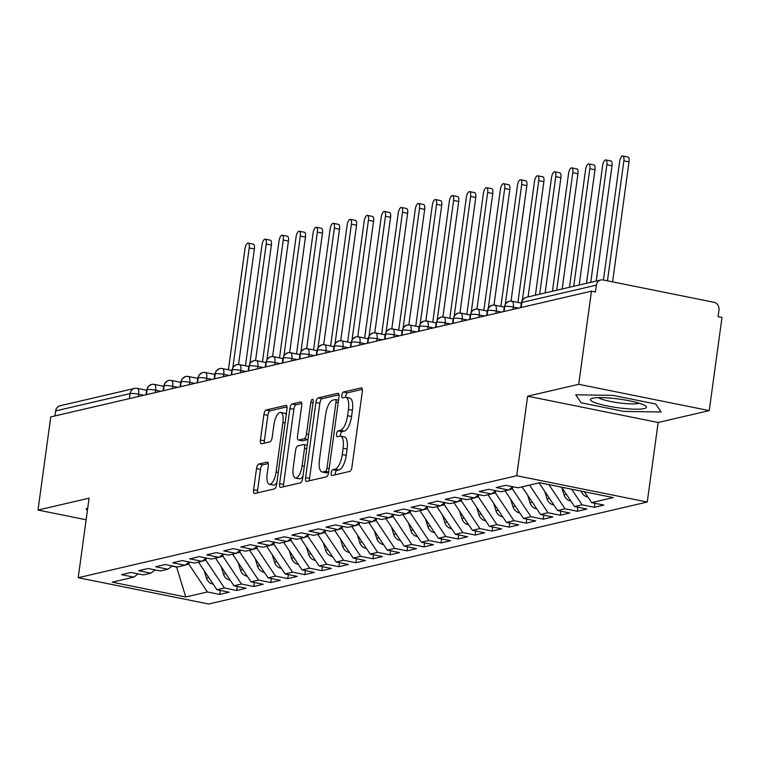 <?xml version="1.0" encoding="UTF-8"?>
<svg xmlns="http://www.w3.org/2000/svg" width="760" height="760" viewBox="0 0 760 760"><rect width="100%" height="100%" fill="white"/><g stroke="black" fill="none" stroke-linecap="round" stroke-linejoin="round"><path stroke-width="1.14" d="M331.217 472.872A2.983 1.111 -78.6 0 0 331.797 475.522A2.983 1.111 -78.6 0 0 331.987 475.522L349.752 471.39A4.266 1.586 -78.6 0 0 351.994 466.82L362.292 391.675A4.266 1.586 -78.6 0 0 361.456 387.885A4.266 1.586 -78.6 0 0 361.19 387.885L343.425 392.017A2.983 1.111 -78.6 0 0 341.858 395.209A2.983 1.111 -78.6 0 0 342.437 397.869A2.983 1.111 -78.6 0 0 342.627 397.86L344.926 397.328A13.651 5.073 -78.6 0 1 345.791 397.309A13.651 5.073 -78.6 0 1 348.441 409.44L347.586 415.71A13.651 5.073 -78.6 0 1 340.404 430.312L338.105 430.844A2.983 1.111 -78.6 0 0 336.537 434.036A2.983 1.111 -78.6 0 0 337.117 436.696A2.983 1.111 -78.6 0 0 337.307 436.686L339.606 436.154A13.651 5.073 -78.6 0 1 340.47 436.135A13.651 5.073 -78.6 0 1 343.121 448.276L342.266 454.537A13.651 5.073 -78.6 0 1 335.084 469.138L332.785 469.67A2.983 1.111 -78.6 0 0 331.217 472.872M340.47 436.135L344.423 436.933A13.651 5.073 -78.6 0 1 347.082 449.065L346.218 455.335A13.651 5.073 -78.6 0 1 339.045 469.936L336.747 470.469A2.983 1.111 -78.6 0 0 335.169 473.67A2.983 1.111 -78.6 0 0 335.113 474.791M362.311 389.338L347.377 392.815A2.983 1.111 -78.6 0 0 345.809 396.007A2.983 1.111 -78.6 0 0 345.752 397.299M345.791 397.309L349.742 398.107A13.651 5.073 -78.6 0 1 352.402 410.238L351.538 416.508A13.651 5.073 -78.6 0 1 344.365 431.11L342.066 431.642A2.983 1.111 -78.6 0 0 340.49 434.834A2.983 1.111 -78.6 0 0 340.442 436.126M258.751 464.056A4.266 1.586 -78.6 0 0 256.5 468.616L253.612 489.706A4.266 1.586 -78.6 0 0 254.448 493.497A4.266 1.586 -78.6 0 0 254.714 493.487L274.445 488.898A4.266 1.586 -78.6 0 0 276.688 484.338L286.976 409.184A4.266 1.586 -78.6 0 0 286.149 405.394A4.266 1.586 -78.6 0 0 285.883 405.403L266.152 409.991A4.266 1.586 -78.6 0 0 263.91 414.551L260.423 440.021A4.266 1.586 -78.6 0 0 261.25 443.811A4.266 1.586 -78.6 0 0 261.526 443.802L269.962 441.845A4.266 1.586 -78.6 0 0 272.203 437.276L273.942 424.65A11.409 4.237 -78.6 0 1 280.668 412.423A11.409 4.237 -78.6 0 1 282.881 422.57L276.108 472.045A11.409 4.237 -78.6 0 1 269.382 484.272A11.409 4.237 -78.6 0 1 267.159 474.126L268.29 465.88A4.266 1.586 -78.6 0 0 267.463 462.089A4.266 1.586 -78.6 0 0 267.188 462.089L258.751 464.056L262.703 464.854A4.266 1.586 -78.6 0 0 260.462 469.414L257.573 490.504A4.266 1.586 -78.6 0 0 257.545 492.831M578.711 384.303L527.62 396.188L658.15 422.493L709.241 410.609L578.711 384.303L591.47 291.156L595.431 291.954L596.362 285.142L521.892 302.461L521.208 307.496M527.62 396.188L516.724 475.731L78.195 577.714L89.091 498.18L38 510.055L50.758 416.908L591.47 291.156M305.606 477.612A4.266 1.586 -78.6 0 0 306.432 481.403A4.266 1.586 -78.6 0 0 306.707 481.403L326.43 476.815A4.266 1.586 -78.6 0 0 328.672 472.245L338.969 397.1A4.266 1.586 -78.6 0 0 338.143 393.3A4.266 1.586 -78.6 0 0 337.867 393.309L318.145 397.898A4.266 1.586 -78.6 0 0 315.903 402.458L305.606 477.612L309.558 478.41A4.266 1.586 -78.6 0 0 309.538 480.738M300.438 482.856L280.706 487.445A4.266 1.586 -78.6 0 1 280.44 487.454A4.266 1.586 -78.6 0 1 279.613 483.654L289.902 408.509A4.266 1.586 -78.6 0 1 292.144 403.94L300.589 401.983A4.266 1.586 -78.6 0 1 300.865 401.974A4.266 1.586 -78.6 0 1 301.691 405.764L297.512 436.24A4.266 1.586 -78.6 0 0 298.348 440.04A4.266 1.586 -78.6 0 0 298.613 440.03L304.219 438.729A4.266 1.586 -78.6 0 0 306.46 434.159L310.802 402.43A2.983 1.111 -78.6 0 1 312.569 399.237A2.983 1.111 -78.6 0 1 313.148 401.888L302.68 478.296A4.266 1.586 -78.6 0 1 300.438 482.856M516.724 475.731L647.254 502.037L208.725 604.019L78.195 577.714M594.89 503.272L594.339 507.3L603.877 505.086L591.612 502.607L613.244 497.581L539.667 482.752L518.044 487.787L505.78 485.317L496.242 487.531L508.506 490L501.011 491.748L488.747 489.278L479.218 491.492L491.473 493.962L483.977 495.71L471.722 493.24L462.184 495.453L474.449 497.923L466.953 499.671L454.689 497.192L445.151 499.415L457.416 501.885L449.92 503.633L437.655 501.153L428.117 503.376L440.382 505.846L432.887 507.585L420.631 505.115L411.094 507.338L423.358 509.808L415.862 511.546L403.598 509.076L394.06 511.3L406.324 513.769L398.829 515.508L386.565 513.038L377.026 515.261L389.291 517.731L381.795 519.469L369.541 517L360.002 519.222L372.267 521.692L364.772 523.431L352.507 520.961L342.969 523.174L355.233 525.654L347.738 527.392L335.474 524.922L325.935 527.136L338.2 529.606L330.704 531.354L318.449 528.884L308.911 531.097L321.166 533.567L313.68 535.315L301.416 532.846L291.878 535.059L304.142 537.529L296.647 539.277L284.382 536.807L274.844 539.02L287.109 541.49L279.613 543.239L267.358 540.769L257.82 542.982L270.076 545.452L262.589 547.2L250.325 544.721L240.787 546.943L253.052 549.413L245.556 551.161L233.291 548.682L223.754 550.905L236.018 553.375L228.523 555.114L216.267 552.644L206.73 554.866L218.984 557.336L211.498 559.075L199.234 556.605L189.696 558.828L201.96 561.298L194.465 563.036L182.2 560.567L172.662 562.789L184.927 565.26L177.431 566.998L165.177 564.528L155.638 566.751L167.893 569.221L160.407 570.959L148.143 568.489L138.605 570.703L150.869 573.183L143.374 574.921L131.109 572.451L121.572 574.664L133.836 577.144L138.139 573.866M594.339 507.3L582.075 504.83L574.579 506.568L561.63 487.179M577.856 507.233L577.306 511.261L586.843 509.048L574.579 506.568M577.306 511.261L565.041 508.792L557.555 510.53L539.087 482.894M560.823 511.195L560.272 515.223L569.81 513L557.555 510.53M560.272 515.223L548.017 512.753L540.521 514.491L522.063 486.846M543.799 515.156L543.248 519.184L552.786 516.961L540.521 514.491M543.248 519.184L530.983 516.714L523.488 518.453L505.029 490.808M526.765 519.118L526.214 523.146L535.753 520.923L523.488 518.453M526.214 523.146L513.95 520.676L506.464 522.414L487.996 494.769M509.732 523.079L509.181 527.107L518.719 524.885L506.464 522.414M509.181 527.107L496.926 524.637L489.431 526.376L470.972 498.731M492.708 527.041L492.157 531.069L501.695 528.846L489.431 526.376M492.157 531.069L479.892 528.589L472.397 530.337L453.938 502.692M475.674 530.993L475.123 535.031L484.661 532.808L472.397 530.337M475.123 535.031L462.859 532.551L455.373 534.299L436.905 506.654M458.641 534.954L458.09 538.982L467.628 536.769L455.373 534.299M458.09 538.982L445.835 536.512L438.339 538.26L419.881 510.615M441.617 538.916L441.066 542.944L450.604 540.731L438.339 538.26M441.066 542.944L428.801 540.474L421.306 542.222L402.847 514.577M424.584 542.878L424.033 546.906L433.57 544.692L421.306 542.222M424.033 546.906L411.768 544.436L404.282 546.183L385.814 518.538M407.55 546.839L406.999 550.867L416.537 548.653L404.282 546.183M406.999 550.867L394.744 548.397L387.248 550.145L368.79 522.5M390.526 550.8L389.975 554.828L399.513 552.615L387.248 550.145M389.975 554.828L377.71 552.358L370.215 554.097L351.756 526.461M373.492 554.762L372.941 558.79L382.479 556.577L370.215 554.097M372.941 558.79L360.677 556.32L353.181 558.058L334.723 530.423M356.459 558.723L355.908 562.751L365.446 560.528L353.181 558.058M355.908 562.751L343.653 560.281L336.158 562.02L317.699 534.375M339.435 562.685L338.884 566.713L348.422 564.49L336.158 562.02M338.884 566.713L326.619 564.243L319.124 565.981L300.666 538.336M322.401 566.646L321.851 570.674L331.388 568.452L319.124 565.981M321.851 570.674L309.586 568.204L302.091 569.943L283.632 542.298M305.368 570.608L304.817 574.636L314.355 572.413L302.091 569.943M304.817 574.636L292.562 572.166L285.066 573.904L266.608 546.26M288.344 574.569L287.793 578.597L297.331 576.375L285.066 573.904M287.793 578.597L275.528 576.128L268.033 577.866L249.574 550.221M271.31 578.521L270.76 582.559L280.298 580.336L268.033 577.866M270.76 582.559L258.495 580.079L250.999 581.827L232.541 554.183M254.277 582.483L253.726 586.511L263.264 584.297L250.999 581.827M253.726 586.511L241.471 584.041L233.975 585.789L215.517 558.144M237.253 586.444L236.702 590.472L246.23 588.259L233.975 585.789M236.702 590.472L224.438 588.003L216.942 589.75L198.483 562.106M220.219 590.406L219.668 594.434L229.207 592.221L216.942 589.75M219.668 594.434L207.404 591.964L185.782 596.999L112.204 582.169L133.836 577.144M150.869 573.183L155.163 569.905M185.221 565.031L188.86 564.186L189.155 562.039M207.404 591.964L188.86 564.186M171.978 566.105L176.595 567.036L185.782 596.999M167.893 569.221L172.197 565.943M202.255 561.07L205.884 560.225L206.178 558.077M224.438 588.003L205.884 560.225M184.927 565.26L189.23 561.982M219.288 557.108L222.917 556.263L223.212 554.116M241.471 584.041L222.917 556.263M201.96 561.298L206.255 558.02M236.312 553.147L239.951 552.302L240.245 550.154M258.495 580.079L239.951 552.302M218.984 557.336L223.288 554.059M253.346 549.186L256.975 548.34L257.269 546.202M275.528 576.128L256.975 548.34M236.018 553.375L240.321 550.097M270.38 545.224L274.008 544.388L274.303 542.241M292.562 572.166L274.008 544.388M253.052 549.413L257.345 546.136M287.403 541.272L291.042 540.427L291.337 538.279M309.586 568.204L291.042 540.427M270.076 545.452L274.379 542.184M304.437 537.311L308.066 536.465L308.36 534.318M326.619 564.243L308.066 536.465M287.109 541.49L291.412 538.222M321.47 533.349L325.099 532.503L325.394 530.356M343.653 560.281L325.099 532.503M304.142 537.529L308.437 534.261M338.494 529.387L342.133 528.542L342.427 526.395M360.677 556.32L342.133 528.542M321.166 533.567L325.47 530.299M355.528 525.426L359.157 524.581L359.452 522.433M377.71 552.358L359.157 524.581M338.2 529.606L342.503 526.338M372.562 521.464L376.19 520.619L376.485 518.472M394.744 548.397L376.19 520.619M355.233 525.654L359.527 522.376M389.585 517.503L393.224 516.658L393.519 514.51M411.768 544.436L393.224 516.658M372.267 521.692L376.561 518.415M406.619 513.542L410.248 512.696L410.542 510.549M428.801 540.474L410.248 512.696M389.291 517.731L393.594 514.453M423.652 509.58L427.281 508.734L427.576 506.587M445.835 536.512L427.281 508.734M406.324 513.769L410.618 510.492M440.676 505.618L444.315 504.773L444.609 502.626M462.859 532.551L444.315 504.773M423.358 509.808L427.652 506.531M457.71 501.657L461.339 500.811L461.633 498.674M479.892 528.589L461.339 500.811M440.382 505.846L444.685 502.569M474.743 497.695L478.373 496.859L478.667 494.712M496.926 524.637L478.373 496.859M457.416 501.885L461.709 498.608M491.767 493.743L495.406 492.898L495.7 490.751M513.95 520.676L495.406 492.898M474.449 497.923L478.743 494.656M508.801 489.782L512.43 488.936L512.725 486.789M530.983 516.714L512.43 488.936M491.473 493.962L495.776 490.694M548.017 512.753L529.558 485.108M508.506 490L512.8 486.733M565.041 508.792L548.9 484.614M709.241 410.609L722 317.462L718.048 316.663L718.979 309.861A6.517 5.966 76.9 0 0 713.915 302.28L603.164 279.965A6.517 5.966 76.9 0 0 600.818 279.993A6.517 5.966 76.9 0 0 596.362 285.142M582.075 504.83L571.634 489.193M54.957 415.929L55.651 410.903A6.517 5.966 -103.1 0 1 60.106 405.745L134.567 388.426A6.517 5.966 -103.1 0 1 136.923 388.398A6.517 2.422 -78.6 0 1 137.332 388.388A6.517 6.517 0 0 0 134.567 388.426A6.517 5.966 -103.1 0 0 130.112 393.585L55.651 410.903M38 510.055L86.136 519.764M658.15 422.493L647.254 502.037M623.856 411.407L661.133 412.005L655.709 403.997L613.006 395.39L575.728 394.791L581.153 402.8L623.856 411.407L581.153 402.8L575.728 394.791L613.006 395.39L655.709 403.997L661.133 412.005L623.856 411.407M86.108 508.668L87.39 510.568L86.108 508.668L87.647 508.687L86.108 508.668M591.612 502.607L584.364 491.758M504.089 311.476L504.782 306.441A6.517 5.966 -103.1 0 1 508.801 301.416A6.517 5.966 -103.1 0 1 509.238 301.292A6.517 5.966 -103.1 0 1 511.584 301.264A6.517 2.422 -78.6 0 1 512.003 301.255A6.517 6.517 0 0 0 509.238 301.292M487.065 315.438L487.749 310.403A6.517 5.966 -103.1 0 1 491.767 305.377A6.517 5.966 -103.1 0 1 492.204 305.254A6.517 5.966 -103.1 0 1 494.56 305.226A6.517 2.422 -78.6 0 1 494.969 305.216A6.517 6.517 0 0 0 492.204 305.254M470.031 319.399L470.725 314.365A6.517 5.966 -103.1 0 1 474.743 309.339A6.517 5.966 -103.1 0 1 475.18 309.216A6.517 5.966 -103.1 0 1 477.527 309.177A6.517 2.422 -78.6 0 1 477.945 309.168A6.517 6.517 0 0 0 475.18 309.216M452.998 323.361L453.691 318.326A6.517 5.966 -103.1 0 1 457.71 313.291A6.517 5.966 -103.1 0 1 458.147 313.177A6.517 5.966 -103.1 0 1 460.493 313.139A6.517 2.422 -78.6 0 1 460.911 313.13A6.517 6.517 0 0 0 458.147 313.177M435.974 327.322L436.658 322.287A6.517 5.966 -103.1 0 1 440.676 317.252A6.517 5.966 -103.1 0 1 441.113 317.138A6.517 5.966 -103.1 0 1 443.469 317.101A6.517 2.422 -78.6 0 1 443.878 317.091A6.517 6.517 0 0 0 441.113 317.138M418.94 331.284L419.624 326.249A6.517 5.966 -103.1 0 1 423.652 321.214A6.517 5.966 -103.1 0 1 424.089 321.1A6.517 5.966 -103.1 0 1 426.436 321.062A6.517 2.422 -78.6 0 1 426.854 321.052A6.517 6.517 0 0 0 424.089 321.1M401.907 335.245L402.601 330.21A6.517 5.966 -103.1 0 1 406.619 325.175A6.517 5.966 -103.1 0 1 407.056 325.052A6.517 5.966 -103.1 0 1 409.402 325.023A6.517 2.422 -78.6 0 1 409.82 325.014A6.517 6.517 0 0 0 407.056 325.052M384.883 339.207L385.567 334.172A6.517 5.966 -103.1 0 1 389.585 329.137A6.517 5.966 -103.1 0 1 390.022 329.013A6.517 5.966 -103.1 0 1 392.378 328.985A6.517 2.422 -78.6 0 1 392.787 328.976A6.517 6.517 0 0 0 390.022 329.013M367.849 343.159L368.534 338.133A6.517 5.966 -103.1 0 1 372.562 333.099A6.517 5.966 -103.1 0 1 372.998 332.975A6.517 5.966 -103.1 0 1 375.345 332.947A6.517 2.422 -78.6 0 1 375.763 332.937A6.517 6.517 0 0 0 372.998 332.975M350.816 347.12L351.51 342.095A6.517 5.966 -103.1 0 1 355.528 337.06A6.517 5.966 -103.1 0 1 355.965 336.937A6.517 5.966 -103.1 0 1 358.312 336.908A6.517 2.422 -78.6 0 1 358.729 336.898A6.517 6.517 0 0 0 355.965 336.937M333.792 351.082L334.476 346.056A6.517 5.966 -103.1 0 1 338.494 341.022A6.517 5.966 -103.1 0 1 338.931 340.898A6.517 5.966 -103.1 0 1 341.287 340.869A6.517 2.422 -78.6 0 1 341.696 340.86A6.517 6.517 0 0 0 338.931 340.898M316.758 355.043L317.442 350.018A6.517 5.966 -103.1 0 1 321.47 344.983A6.517 5.966 -103.1 0 1 321.908 344.859A6.517 5.966 -103.1 0 1 324.254 344.831A6.517 2.422 -78.6 0 1 324.672 344.822A6.517 6.517 0 0 0 321.908 344.859M299.725 359.005L300.418 353.97A6.517 5.966 -103.1 0 1 304.437 348.945A6.517 5.966 -103.1 0 1 304.874 348.821A6.517 5.966 -103.1 0 1 307.22 348.792A6.517 2.422 -78.6 0 1 307.638 348.783A6.517 6.517 0 0 0 304.874 348.821M282.701 362.966L283.385 357.931A6.517 5.966 -103.1 0 1 287.403 352.906A6.517 5.966 -103.1 0 1 287.841 352.783A6.517 5.966 -103.1 0 1 290.197 352.754A6.517 2.422 -78.6 0 1 290.605 352.744A6.517 6.517 0 0 0 287.841 352.783M265.667 366.928L266.351 361.893A6.517 5.966 -103.1 0 1 270.38 356.867A6.517 5.966 -103.1 0 1 270.816 356.744A6.517 5.966 -103.1 0 1 273.163 356.716A6.517 2.422 -78.6 0 1 273.581 356.697A6.517 6.517 0 0 0 270.816 356.744M248.634 370.889L249.327 365.854A6.517 5.966 -103.1 0 1 253.346 360.82A6.517 5.966 -103.1 0 1 253.783 360.705A6.517 5.966 -103.1 0 1 256.13 360.667A6.517 2.422 -78.6 0 1 256.548 360.658A6.517 6.517 0 0 0 253.783 360.705M231.61 374.851L232.294 369.816A6.517 5.966 -103.1 0 1 236.312 364.781A6.517 5.966 -103.1 0 1 236.749 364.667A6.517 5.966 -103.1 0 1 239.105 364.629A6.517 2.422 -78.6 0 1 239.514 364.619A6.517 6.517 0 0 0 236.749 364.667M214.576 378.812L215.26 373.777A6.517 5.966 -103.1 0 1 219.288 368.742A6.517 5.966 -103.1 0 1 219.725 368.628A6.517 5.966 -103.1 0 1 222.072 368.59A6.517 2.422 -78.6 0 1 222.49 368.581A6.517 6.517 0 0 0 219.725 368.628M197.543 382.774L198.236 377.739A6.517 5.966 -103.1 0 1 202.255 372.704A6.517 5.966 -103.1 0 1 202.692 372.58A6.517 5.966 -103.1 0 1 205.038 372.552A6.517 2.422 -78.6 0 1 205.457 372.542A6.517 6.517 0 0 0 202.692 372.58M180.519 386.735L181.203 381.7A6.517 5.966 -103.1 0 1 185.221 376.666A6.517 5.966 -103.1 0 1 185.659 376.542A6.517 5.966 -103.1 0 1 188.014 376.513A6.517 2.422 -78.6 0 1 188.423 376.504A6.517 6.517 0 0 0 185.659 376.542M163.486 390.688L164.169 385.662A6.517 5.966 -103.1 0 1 168.197 380.627A6.517 5.966 -103.1 0 1 168.634 380.503A6.517 5.966 -103.1 0 1 170.981 380.475A6.517 2.422 -78.6 0 1 171.399 380.465A6.517 6.517 0 0 0 168.634 380.503M146.452 394.649L147.145 389.623A6.517 5.966 -103.1 0 1 151.164 384.588A6.517 5.966 -103.1 0 1 151.601 384.465A6.517 5.966 -103.1 0 1 153.947 384.437A6.517 2.422 -78.6 0 1 154.365 384.427A6.517 6.517 0 0 0 151.601 384.465M338.988 394.763L322.097 398.696A4.266 1.586 -78.6 0 0 319.856 403.256L309.558 478.41M325.394 471.39A2.983 1.111 -78.6 0 0 326.962 468.198L335.996 402.23A2.983 1.111 -78.6 0 0 335.416 399.579A2.983 1.111 -78.6 0 0 335.226 399.579L332.804 400.149A13.651 5.073 -78.6 0 0 325.622 414.751L319.447 459.838A13.651 5.073 -78.6 0 0 322.097 471.979A13.651 5.073 -78.6 0 0 322.971 471.96L325.394 471.39L328.7 472.065M322.097 471.979L326.059 472.777A13.651 5.073 -78.6 0 0 326.923 472.758L322.971 471.96M328.662 472.349L326.923 472.758M301.71 403.437L296.106 404.738A4.266 1.586 -78.6 0 0 293.863 409.308L283.565 484.452A4.266 1.586 -78.6 0 0 283.537 486.789M302.052 440.724A4.266 1.586 -78.6 0 0 302.299 440.838A4.266 1.586 -78.6 0 0 302.575 440.828L307.981 439.565M293.18 467.875A11.409 4.237 -78.6 0 0 295.402 478.012A11.409 4.237 -78.6 0 0 302.128 465.794L304.513 448.362A4.266 1.586 -78.6 0 0 303.687 444.562A4.266 1.586 -78.6 0 0 303.411 444.572L297.815 445.873A4.266 1.586 -78.6 0 0 295.573 450.442L293.18 467.875M295.402 478.012L299.354 478.809A11.409 4.237 -78.6 0 0 302.983 476.083M268.318 463.552L262.703 464.854M269.382 484.272L273.334 485.07A11.409 4.237 -78.6 0 0 276.963 482.334M286.216 414.741A11.409 4.237 -78.6 0 0 284.62 413.221L280.668 412.423M287.005 406.856L270.113 410.79A4.266 1.586 -78.6 0 0 267.862 415.349L264.375 440.819A4.266 1.586 -78.6 0 0 264.356 443.147M587.879 497.031A8.693 7.961 -103.1 0 1 587.499 496.964A8.693 7.961 -103.1 0 1 581.163 491.112M622.829 155.98L627.969 157.016A5.434 2.014 101.4 0 1 629.033 161.842L623.884 160.806A5.434 2.014 -78.6 0 0 622.829 155.98A5.434 2.014 -78.6 0 0 619.628 161.794L603.44 280.012M607.449 280.82L623.884 160.806M612.588 281.856L629.033 161.842M570.855 500.983A8.693 7.961 -103.1 0 1 570.466 500.916A8.693 7.961 -103.1 0 1 564.053 494.855L561.754 487.359M605.796 159.942L610.945 160.977A5.434 2.014 101.4 0 1 612 165.803L606.86 164.768A5.434 2.014 -78.6 0 0 605.796 159.942A5.434 2.014 -78.6 0 0 602.594 165.756L586.492 283.328M590.748 282.33L606.86 164.768M596.211 281.067L612 165.803M553.822 504.944A8.693 7.961 -103.1 0 1 553.442 504.877A8.693 7.961 -103.1 0 1 547.029 498.817L544.721 491.321M588.772 163.903L593.911 164.939A5.434 2.014 101.4 0 1 594.966 169.765L589.827 168.73A5.434 2.014 -78.6 0 0 588.772 163.903A5.434 2.014 -78.6 0 0 585.57 169.718L569.468 287.29M573.724 286.292L589.827 168.73M579.177 285.028L594.966 169.765M536.788 508.906A8.693 7.961 -103.1 0 1 536.408 508.839A8.693 7.961 -103.1 0 1 529.995 502.778L527.697 495.282M571.739 167.855L576.878 168.9A5.434 2.014 101.4 0 1 577.942 173.726L572.793 172.691A5.434 2.014 -78.6 0 0 571.739 167.855A5.434 2.014 -78.6 0 0 568.537 173.679L552.434 291.241M556.69 290.253L572.793 172.691M562.153 288.99L577.942 173.726M519.764 512.867A8.693 7.961 -103.1 0 1 519.375 512.8A8.693 7.961 -103.1 0 1 512.962 506.739L510.663 499.244M554.705 171.817L559.854 172.852A5.434 2.014 101.4 0 1 560.908 177.688L555.769 176.652A5.434 2.014 -78.6 0 0 554.705 171.817A5.434 2.014 -78.6 0 0 551.503 177.641L535.401 295.203M539.657 294.215L555.769 176.652M545.119 292.952L560.908 177.688M644.138 408.585A28.243 4.37 -172.2 0 0 645.525 405.916A28.243 4.37 -172.2 0 0 620.568 399.285A28.243 4.37 -172.2 0 0 592.724 398.221A28.243 4.37 -172.2 0 0 591.66 398.534A28.243 4.37 -172.2 0 0 608.798 406.258A28.243 4.37 -172.2 0 0 644.138 408.585M598.471 397.641A21.384 3.316 -172.2 0 0 617.395 402.648A21.384 3.316 -172.2 0 0 638.428 403.446A21.384 3.316 -172.2 0 0 639.207 403.218M502.731 516.828A8.693 7.961 -103.1 0 1 502.35 516.762A8.693 7.961 -103.1 0 1 495.938 510.701L493.63 503.206M537.681 175.778L542.82 176.814A5.434 2.014 101.4 0 1 543.875 181.649L538.736 180.614A5.434 2.014 -78.6 0 0 537.681 175.778A5.434 2.014 -78.6 0 0 534.48 181.602L517.921 302.442M522.367 300.105L538.736 180.614M528.086 296.903L543.875 181.649M485.697 520.79A8.693 7.961 -103.1 0 1 485.317 520.723A8.693 7.961 -103.1 0 1 478.904 514.663L476.605 507.167M520.647 179.74L525.787 180.775A5.434 2.014 101.4 0 1 526.851 185.611L521.702 184.575A5.434 2.014 -78.6 0 0 520.647 179.74A5.434 2.014 -78.6 0 0 517.446 185.564L500.897 306.403M505.333 304.057L521.702 184.575M511.024 301.131L526.851 185.611M468.673 524.751A8.693 7.961 -103.1 0 1 468.284 524.685A8.693 7.961 -103.1 0 1 461.871 518.614L459.572 511.128M503.614 183.701L508.763 184.737A5.434 2.014 101.4 0 1 509.817 189.572L504.678 188.537A5.434 2.014 -78.6 0 0 503.614 183.701A5.434 2.014 -78.6 0 0 500.412 189.525L483.863 310.365M488.309 308.019L504.678 188.537M493.99 305.092L509.817 189.572M451.639 528.713A8.693 7.961 -103.1 0 1 451.259 528.646A8.693 7.961 -103.1 0 1 444.847 522.576L442.538 515.09M486.59 187.663L491.729 188.698A5.434 2.014 101.4 0 1 492.784 193.534L487.644 192.489A5.434 2.014 -78.6 0 0 486.59 187.663A5.434 2.014 -78.6 0 0 483.388 193.486L466.83 314.327M471.276 311.98L487.644 192.489M476.957 309.054L492.784 193.534M434.606 532.674A8.693 7.961 -103.1 0 1 434.226 532.608A8.693 7.961 -103.1 0 1 427.813 526.538L425.514 519.052M469.556 191.625L474.696 192.66A5.434 2.014 101.4 0 1 475.76 197.486L470.611 196.45A5.434 2.014 -78.6 0 0 469.556 191.625A5.434 2.014 -78.6 0 0 466.355 197.448L449.806 318.288M454.242 315.941L470.611 196.45M459.933 313.015L475.76 197.486M417.582 536.636A8.693 7.961 -103.1 0 1 417.192 536.569A8.693 7.961 -103.1 0 1 410.78 530.499L408.481 523.013M452.523 195.586L457.672 196.621A5.434 2.014 101.4 0 1 458.726 201.447L453.587 200.412A5.434 2.014 -78.6 0 0 452.523 195.586A5.434 2.014 -78.6 0 0 449.322 201.409L432.772 322.249M437.219 319.903L453.587 200.412M442.899 316.977L458.726 201.447M400.548 540.597A8.693 7.961 -103.1 0 1 400.168 540.531A8.693 7.961 -103.1 0 1 393.756 534.461L391.447 526.975M435.499 199.548L440.638 200.583A5.434 2.014 101.4 0 1 441.693 205.409L436.553 204.373A5.434 2.014 -78.6 0 0 435.499 199.548A5.434 2.014 -78.6 0 0 432.298 205.361L415.739 326.211M420.185 323.865L436.553 204.373M425.866 320.929L441.693 205.409M383.515 544.559A8.693 7.961 -103.1 0 1 383.135 544.492A8.693 7.961 -103.1 0 1 376.722 538.422L374.423 530.936M418.465 203.509L423.605 204.544A5.434 2.014 101.4 0 1 424.669 209.37L419.52 208.335A5.434 2.014 -78.6 0 0 418.465 203.509A5.434 2.014 -78.6 0 0 415.264 209.323L398.715 330.173M403.151 327.826L419.52 208.335M408.842 324.89L424.669 209.37M366.491 548.511A8.693 7.961 -103.1 0 1 366.101 548.444A8.693 7.961 -103.1 0 1 359.689 542.383L357.39 534.888M401.432 207.47L406.581 208.506A5.434 2.014 101.4 0 1 407.635 213.332L402.496 212.296A5.434 2.014 -78.6 0 0 401.432 207.47A5.434 2.014 -78.6 0 0 398.231 213.284L381.681 334.134M386.127 331.778L402.496 212.296M391.808 328.852L407.635 213.332M349.457 552.472A8.693 7.961 -103.1 0 1 349.077 552.406A8.693 7.961 -103.1 0 1 342.665 546.345L340.356 538.85M384.408 211.432L389.548 212.468A5.434 2.014 101.4 0 1 390.602 217.293L385.462 216.258A5.434 2.014 -78.6 0 0 384.408 211.432A5.434 2.014 -78.6 0 0 381.206 217.246L364.648 338.095M369.094 335.74L385.462 216.258M374.775 332.813L390.602 217.293M332.424 556.434A8.693 7.961 -103.1 0 1 332.044 556.367A8.693 7.961 -103.1 0 1 325.631 550.306L323.332 542.811M367.374 215.384L372.514 216.429A5.434 2.014 101.4 0 1 373.568 221.255L368.429 220.219A5.434 2.014 -78.6 0 0 367.374 215.384A5.434 2.014 -78.6 0 0 364.173 221.207L347.624 342.048M352.06 339.701L368.429 220.219M357.751 336.775L373.568 221.255M315.4 560.395A8.693 7.961 -103.1 0 1 315.01 560.329A8.693 7.961 -103.1 0 1 308.598 554.268L306.299 546.772M350.341 219.345L355.49 220.381A5.434 2.014 101.4 0 1 356.544 225.216L351.405 224.181A5.434 2.014 -78.6 0 0 350.341 219.345A5.434 2.014 -78.6 0 0 347.139 225.169L330.591 346.009M335.036 343.662L351.405 224.181M340.717 340.736L356.544 225.216M298.366 564.357A8.693 7.961 -103.1 0 1 297.986 564.29A8.693 7.961 -103.1 0 1 291.574 558.23L289.265 550.734M333.317 223.307L338.456 224.343A5.434 2.014 101.4 0 1 339.511 229.178L334.372 228.142A5.434 2.014 -78.6 0 0 333.317 223.307A5.434 2.014 -78.6 0 0 330.115 229.13L313.557 349.97M318.003 347.624L334.372 228.142M323.684 344.698L339.511 229.178M281.333 568.318A8.693 7.961 -103.1 0 1 280.953 568.252A8.693 7.961 -103.1 0 1 274.541 562.191L272.241 554.695M316.284 227.268L321.423 228.304A5.434 2.014 101.4 0 1 322.477 233.139L317.338 232.104A5.434 2.014 -78.6 0 0 316.284 227.268A5.434 2.014 -78.6 0 0 313.082 233.092L296.533 353.932M300.969 351.585L317.338 232.104M306.66 348.659L322.477 233.139M264.309 572.28A8.693 7.961 -103.1 0 1 263.919 572.214A8.693 7.961 -103.1 0 1 257.507 566.153L255.208 558.657M299.25 231.23L304.399 232.266A5.434 2.014 101.4 0 1 305.453 237.101L300.314 236.065A5.434 2.014 -78.6 0 0 299.25 231.23A5.434 2.014 -78.6 0 0 296.048 237.053L279.499 357.894M283.945 355.547L300.314 236.065M289.626 352.621L305.453 237.101M247.275 576.241A8.693 7.961 -103.1 0 1 246.895 576.175A8.693 7.961 -103.1 0 1 240.483 570.105L238.174 562.619M282.226 235.191L287.365 236.227A5.434 2.014 101.4 0 1 288.42 241.062L283.28 240.017A5.434 2.014 -78.6 0 0 282.226 235.191A5.434 2.014 -78.6 0 0 279.024 241.015L262.466 361.855M266.912 359.508L283.28 240.017M272.593 356.582L288.42 241.062M230.242 580.203A8.693 7.961 -103.1 0 1 229.862 580.136A8.693 7.961 -103.1 0 1 223.45 574.066L221.15 566.58M265.192 239.153L270.332 240.189A5.434 2.014 101.4 0 1 271.387 245.014L266.247 243.979A5.434 2.014 -78.6 0 0 265.192 239.153A5.434 2.014 -78.6 0 0 261.991 244.976L245.442 365.816M249.878 363.47L266.247 243.979M255.569 360.544L271.387 245.014M213.218 584.164A8.693 7.961 -103.1 0 1 212.828 584.098A8.693 7.961 -103.1 0 1 206.416 578.028L204.117 570.542M248.159 243.114L253.308 244.15A5.434 2.014 101.4 0 1 254.362 248.976L249.223 247.94A5.434 2.014 -78.6 0 0 248.159 243.114A5.434 2.014 -78.6 0 0 244.958 248.938L228.409 369.778M232.855 367.431L249.223 247.94M238.535 364.505L254.362 248.976M600.818 279.993L526.357 297.312A6.517 5.966 76.9 0 0 521.892 302.461A6.517 1.007 -172.2 0 0 521.369 302.774L520.704 307.61M129.428 398.61L130.112 393.585A6.517 1.007 -172.2 0 1 138.605 394.183L138.273 396.558M518.558 308.113L513.266 307.049L512.943 309.415M503.671 311.572L504.336 306.736A6.517 1.007 -172.2 0 1 504.782 306.441A6.517 1.007 -172.2 0 1 513.266 307.049A6.517 2.422 -78.6 0 0 512.003 301.255L521.322 303.126M501.524 312.075L496.242 311.011L495.909 313.376M484.5 316.036L479.208 314.972L478.885 317.338M467.466 319.998L462.175 318.924L461.852 321.299M450.433 323.959L445.151 322.886L444.818 325.261M433.409 327.921L428.117 326.847L427.794 329.222M416.375 331.873L411.084 330.809L410.761 333.184M399.342 335.834L394.06 334.77L393.727 337.145M382.318 339.796L377.026 338.732L376.703 341.107M365.284 343.757L359.993 342.694L359.67 345.069M348.251 347.719L342.969 346.655L342.637 349.03M331.227 351.68L325.935 350.616L325.613 352.982M314.194 355.642L308.902 354.578L308.579 356.944M297.16 359.603L291.878 358.54L291.545 360.905M280.136 363.565L274.844 362.501L274.522 364.866M263.102 367.526L257.811 366.453L257.488 368.828M246.069 371.488L240.787 370.415L240.454 372.79M229.045 375.449L223.754 374.376L223.43 376.751M212.011 379.401L206.72 378.337L206.397 380.712M194.978 383.363L189.696 382.299L189.364 384.674M177.954 387.324L172.662 386.26L172.339 388.635M160.92 391.286L155.629 390.222L155.306 392.597M143.887 395.248L138.605 394.183A6.517 2.422 -78.6 0 0 137.332 388.388L146.651 390.269M486.647 315.533L487.312 310.697A6.517 1.007 -172.2 0 1 487.749 310.403A6.517 1.007 -172.2 0 1 496.242 311.011A6.517 2.422 -78.6 0 0 494.969 305.216L504.288 307.087M469.613 319.494L470.278 314.659A6.517 1.007 -172.2 0 1 470.725 314.365A6.517 1.007 -172.2 0 1 479.208 314.972A6.517 2.422 -78.6 0 0 477.945 309.168L487.255 311.049M452.58 323.456L453.245 318.62A6.517 1.007 -172.2 0 1 453.691 318.326A6.517 1.007 -172.2 0 1 462.175 318.924A6.517 2.422 -78.6 0 0 460.911 313.13L470.231 315.01M435.556 327.417L436.221 322.582A6.517 1.007 -172.2 0 1 436.658 322.287A6.517 1.007 -172.2 0 1 445.151 322.886A6.517 2.422 -78.6 0 0 443.878 317.091L453.197 318.972M418.522 331.379L419.188 326.543A6.517 1.007 -172.2 0 1 419.624 326.249A6.517 1.007 -172.2 0 1 428.117 326.847A6.517 2.422 -78.6 0 0 426.854 321.052L436.164 322.933M401.489 335.341L402.154 330.495A6.517 1.007 -172.2 0 1 402.601 330.21A6.517 1.007 -172.2 0 1 411.084 330.809A6.517 2.422 -78.6 0 0 409.82 325.014L419.14 326.895M384.465 339.302L385.12 334.457A6.517 1.007 -172.2 0 1 385.567 334.172A6.517 1.007 -172.2 0 1 394.06 334.77A6.517 2.422 -78.6 0 0 392.787 328.976L402.106 330.856M367.431 343.263L368.096 338.418A6.517 1.007 -172.2 0 1 368.534 338.133A6.517 1.007 -172.2 0 1 377.026 338.732A6.517 2.422 -78.6 0 0 375.763 332.937L385.073 334.818M350.398 347.225L351.063 342.38A6.517 1.007 -172.2 0 1 351.51 342.095A6.517 1.007 -172.2 0 1 359.993 342.694A6.517 2.422 -78.6 0 0 358.729 336.898L368.049 338.779M333.374 351.177L334.029 346.341A6.517 1.007 -172.2 0 1 334.476 346.056A6.517 1.007 -172.2 0 1 342.969 346.655A6.517 2.422 -78.6 0 0 341.696 340.86L351.015 342.731M316.341 355.138L317.005 350.303A6.517 1.007 -172.2 0 1 317.442 350.018A6.517 1.007 -172.2 0 1 325.935 350.616A6.517 2.422 -78.6 0 0 324.672 344.822L333.982 346.693M299.307 359.1L299.972 354.264A6.517 1.007 -172.2 0 1 300.418 353.97A6.517 1.007 -172.2 0 1 308.902 354.578A6.517 2.422 -78.6 0 0 307.638 348.783L316.958 350.654M282.283 363.062L282.938 358.226A6.517 1.007 -172.2 0 1 283.385 357.931A6.517 1.007 -172.2 0 1 291.878 358.54A6.517 2.422 -78.6 0 0 290.605 352.744L299.924 354.616M265.249 367.023L265.915 362.188A6.517 1.007 -172.2 0 1 266.351 361.893A6.517 1.007 -172.2 0 1 274.844 362.501A6.517 2.422 -78.6 0 0 273.581 356.697L282.891 358.577M248.216 370.984L248.881 366.149A6.517 1.007 -172.2 0 1 249.327 365.854A6.517 1.007 -172.2 0 1 257.811 366.453A6.517 2.422 -78.6 0 0 256.548 360.658L265.867 362.539M231.192 374.946L231.847 370.11A6.517 1.007 -172.2 0 1 232.294 369.816A6.517 1.007 -172.2 0 1 240.787 370.415A6.517 2.422 -78.6 0 0 239.514 364.619L248.833 366.5M214.159 378.908L214.823 374.072A6.517 1.007 -172.2 0 1 215.26 373.777A6.517 1.007 -172.2 0 1 223.754 374.376A6.517 2.422 -78.6 0 0 222.49 368.581L231.8 370.462M197.125 382.869L197.79 378.034A6.517 1.007 -172.2 0 1 198.236 377.739A6.517 1.007 -172.2 0 1 206.72 378.337A6.517 2.422 -78.6 0 0 205.457 372.542L214.776 374.423M180.101 386.83L180.756 381.985A6.517 1.007 -172.2 0 1 181.203 381.7A6.517 1.007 -172.2 0 1 189.696 382.299A6.517 2.422 -78.6 0 0 188.423 376.504L197.743 378.385M163.067 390.792L163.732 385.947A6.517 1.007 -172.2 0 1 164.169 385.662A6.517 1.007 -172.2 0 1 172.662 386.26A6.517 2.422 -78.6 0 0 171.399 380.465L180.709 382.346M146.034 394.753L146.699 389.909A6.517 1.007 -172.2 0 1 147.145 389.623A6.517 1.007 -172.2 0 1 155.629 390.222A6.517 2.422 -78.6 0 0 154.365 384.427L163.685 386.308M339.045 469.936L335.084 469.138M346.218 455.335L342.266 454.537M347.082 449.065L343.121 448.276M342.066 431.642L338.105 430.844M344.365 431.11L340.404 430.312M351.538 416.508L347.586 415.71M352.402 410.238L348.441 409.44M347.377 392.815L343.425 392.017M361.703 387.99L361.19 387.885M336.747 470.469L332.785 469.67M319.856 403.256L315.903 402.458M322.097 398.696L318.145 397.898M338.39 393.414L337.867 393.309M329.166 468.644L326.962 468.198M338.2 402.676L335.996 402.23M338.533 400.254L335.587 399.655M283.565 484.452L279.613 483.654M293.863 409.308L289.902 408.509M296.106 404.738L292.144 403.94M301.112 402.087L300.589 401.983M302.575 440.828L298.613 440.03M307.999 439.489L304.219 438.729M308.665 434.606L306.46 434.159M313.006 402.876L310.802 402.43M304.332 466.231L302.128 465.794M306.717 448.808L304.513 448.362M267.71 462.194L267.188 462.089M278.312 472.492L276.108 472.045M285.085 423.016L282.881 422.57M264.375 440.819L260.423 440.021M267.862 415.349L263.91 414.551M270.113 410.79L266.152 409.991M286.397 405.507L285.883 405.403M257.573 490.504L253.612 489.706M260.462 469.414L256.5 468.616M566.39 494.314L564.053 494.855M549.366 498.275L547.029 498.817M532.332 502.236L529.995 502.778M515.299 506.198L512.962 506.739M498.275 510.15L495.938 510.701M481.241 514.111L478.904 514.663M464.208 518.073L461.871 518.614M447.184 522.034L444.847 522.576M430.151 525.996L427.813 526.538M413.117 529.957L410.78 530.499M396.093 533.919L393.756 534.461M379.059 537.88L376.722 538.422M362.026 541.842L359.689 542.383M345.002 545.803L342.665 546.345M327.969 549.765L325.631 550.306M310.935 553.726L308.598 554.268M293.911 557.678L291.574 558.23M276.877 561.64L274.541 562.191M259.844 565.601L257.507 566.153M242.82 569.563L240.483 570.105M225.786 573.524L223.45 574.066M208.753 577.486L206.416 578.028M526.357 297.312A6.517 6.517 0 0 0 521.369 302.774M504.336 306.736L505.666 303.591L508.801 301.416M487.312 310.697L488.642 307.553L491.767 305.377M470.278 314.659L471.608 311.514L474.743 309.339M453.245 318.62L454.575 315.476L457.71 313.291M436.221 322.582L437.551 319.438L440.676 317.252M419.188 326.543L420.517 323.399L423.652 321.214M402.154 330.495L403.484 327.36L406.619 325.175M385.12 334.457L386.46 331.322L389.585 329.137M368.096 338.418L369.426 335.284L372.562 333.099M351.063 342.38L352.393 339.235L355.528 337.06M334.029 346.341L335.369 343.197L338.494 341.022M317.005 350.303L318.335 347.159L321.47 344.983M299.972 354.264L301.302 351.12L304.437 348.945M282.938 358.226L284.278 355.081L287.403 352.906M265.915 362.188L267.245 359.043L270.38 356.867M248.881 366.149L250.211 363.005L253.346 360.82M231.847 370.11L233.187 366.966L236.312 364.781M214.823 374.072L216.153 370.927L219.288 368.742M197.79 378.034L199.12 374.889L202.255 372.704M180.756 381.985L182.096 378.851L185.221 376.666M163.732 385.947L165.062 382.812L168.197 380.627M146.699 389.909L148.029 386.764L151.164 384.588M338.542 400.206L335.416 399.579M302.299 440.838L298.348 440.04M307.202 445.274L303.687 444.562"/></g></svg>
